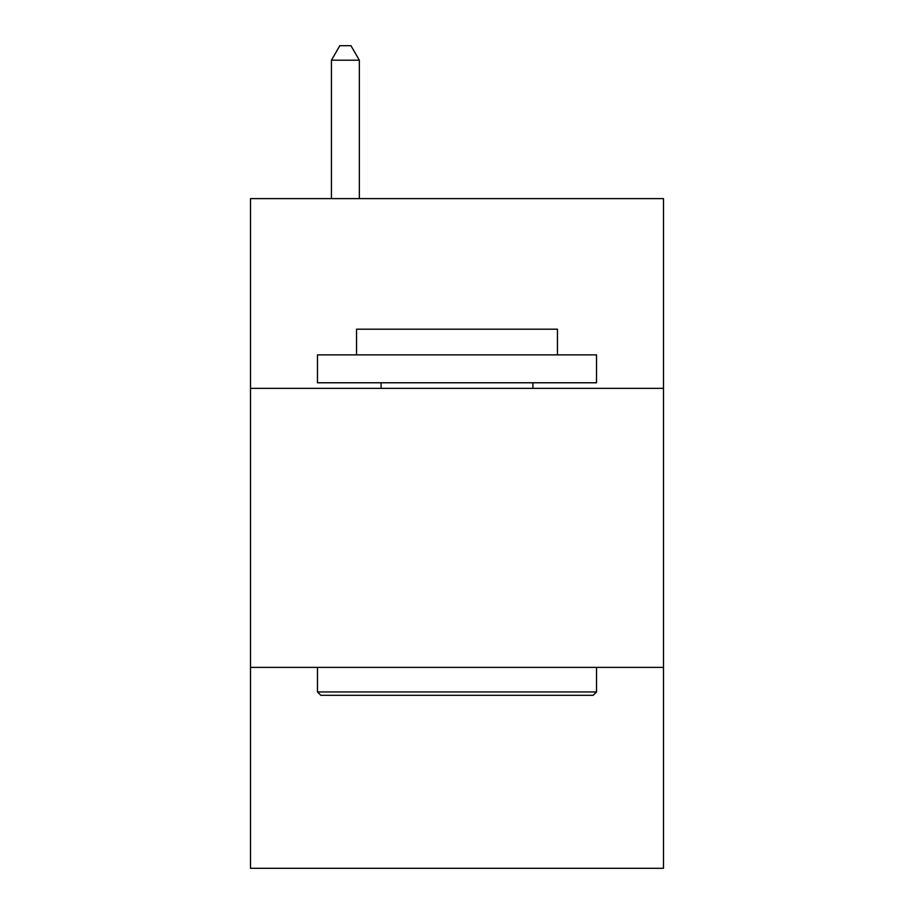 <?xml version="1.0" encoding="UTF-8"?>
<svg xmlns="http://www.w3.org/2000/svg" width="914" height="914" viewBox="0 0 914 914"><rect width="100%" height="100%" fill="white"/><g stroke="black" fill="none" stroke-linecap="round" stroke-linejoin="round"><path stroke-width="1.37" d="M663.484 388.359L663.484 198.612L250.516 198.612L250.516 388.359L663.484 388.359L663.484 868.3L250.516 868.3L250.516 388.359M663.484 667.391L250.516 667.391M320.825 695.303L317.478 691.944L596.522 691.944L593.175 695.303L320.825 695.303M596.522 354.872L596.522 382.772L317.478 382.772L317.478 354.872L596.522 354.872M356.551 354.872L356.551 329.2L557.449 329.2L557.449 354.872M596.522 667.391L596.522 691.944M317.478 667.391L317.478 691.944M532.896 382.772L532.896 388.359M381.104 382.772L381.104 388.359M359.339 198.612L359.339 60.21L331.428 60.21L331.428 198.612M331.428 60.21L339.802 45.7L350.965 45.7L359.339 60.21"/></g></svg>
